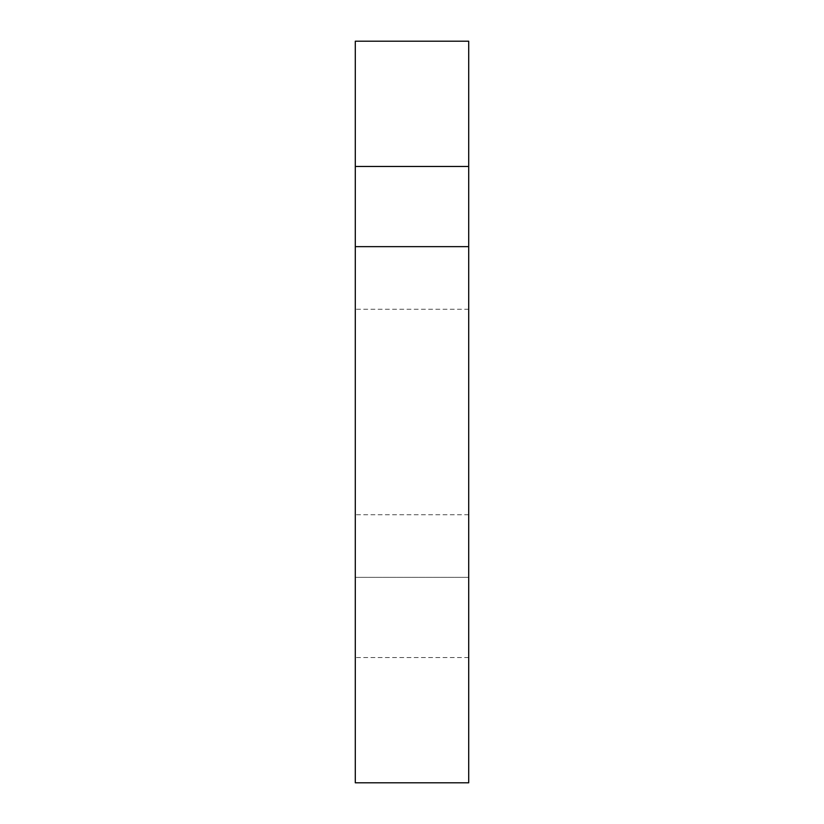 <?xml version="1.0" encoding="UTF-8"?>
<svg xmlns="http://www.w3.org/2000/svg" width="824" height="824" viewBox="0 0 824 824"><rect width="100%" height="100%" fill="white"/><g stroke="black" fill="none" stroke-linecap="round" stroke-linejoin="round"><path stroke-width="0.62" stroke-dasharray="4.12 3.09" d="M468.712 246.644L355.288 246.644M468.712 782.8L355.288 782.8L355.288 577.356L468.712 577.356L468.712 782.8M468.712 577.356L355.288 577.356L355.288 41.2L468.712 41.2L468.712 577.356M468.712 412L468.712 514.722L468.712 412M355.288 412L355.288 514.722L355.288 412M468.712 657.531L355.288 657.531M468.712 309.278L355.288 309.278M468.712 514.722L355.288 514.722"/><path stroke-width="1.24" d="M355.288 166.469L355.288 41.2L468.712 41.2L468.712 166.469L355.288 166.469L355.288 782.8L468.712 782.8L468.712 166.469M468.712 246.644L355.288 246.644"/></g></svg>
